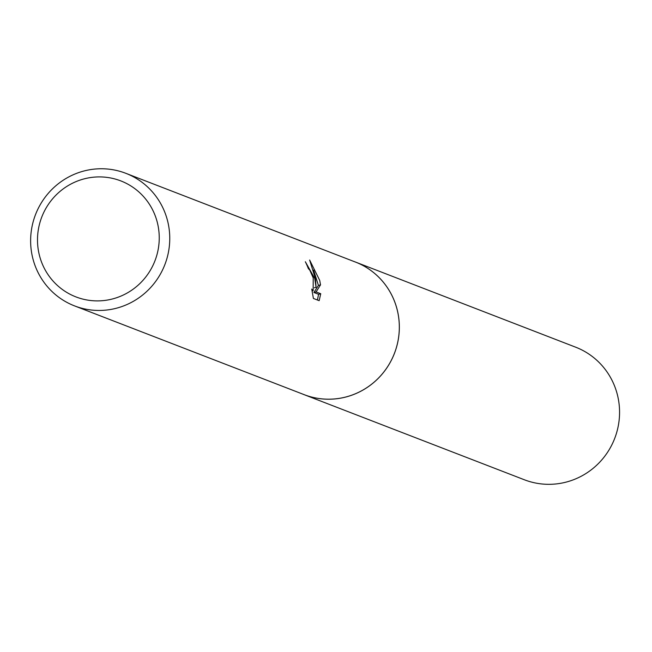 <?xml version="1.0" encoding="UTF-8"?>
<svg xmlns="http://www.w3.org/2000/svg" width="652" height="652" viewBox="0 0 652 652"><rect width="100%" height="100%" fill="white"/><g stroke="black" fill="none" stroke-linecap="round" stroke-linejoin="round"><path stroke-width="0.98" d="M353.767 261.419A71.101 69.365 111.1 0 1 355.397 262.022A71.076 69.34 111.1 0 1 397.345 310.433A71.076 69.34 111.1 0 1 375.43 381.004A71.076 69.34 111.1 0 1 304.125 394.639L74.564 305.902A71.076 69.34 111.1 0 1 32.6 257.516A71.076 69.34 111.1 0 1 54.523 186.937A71.076 69.34 111.1 0 1 125.82 173.31A71.076 69.34 111.1 0 1 167.784 221.696A71.076 69.34 111.1 0 1 145.869 292.267A71.076 69.34 111.1 0 1 74.564 305.902M354.24 261.599A71.092 69.348 111.1 0 1 397.361 310.433A71.092 69.348 111.1 0 1 374.973 381.428A71.092 69.348 111.1 0 1 302.984 394.199M319.154 300.678L313.408 298.453L311.746 289.089L313.147 290.727L313.213 277.907L309.806 270.132L308.339 268.6A71.076 69.34 -68.9 0 0 305.332 261.737L314.753 278.51L316.081 287.296L315.446 278.771L309.643 260.034L319.716 280.425L320.531 284.842L316.081 291.933L320.743 293.734L319.154 300.67M157.515 223.228A62.193 60.677 111.1 0 1 112.772 298.885A62.193 60.677 111.1 0 1 39.226 254.573A62.193 60.677 111.1 0 1 83.969 178.917A62.193 60.677 111.1 0 1 157.515 223.228M314.305 287.768L316.081 287.296M317.41 300.002L318.583 294.296L313.93 292.503L318.42 285.405L313.588 270.083M318.592 294.305L320.743 293.734M313.93 292.503L316.081 291.933M318.42 285.405L320.539 284.842M304.134 394.664A71.101 69.365 111.1 0 0 346.22 396.921A71.101 69.365 111.1 0 0 399.179 332.064A71.101 69.365 111.1 0 0 355.397 262.022L575.634 347.174A71.076 69.34 111.1 0 1 619.4 417.198A71.076 69.34 111.1 0 1 566.458 482.024A71.076 69.34 111.1 0 1 524.379 479.774L304.134 394.664A71.101 69.365 111.1 0 1 302.512 394.012M313.147 290.727L312.072 291.012M355.381 262.039L125.82 173.31"/></g></svg>
